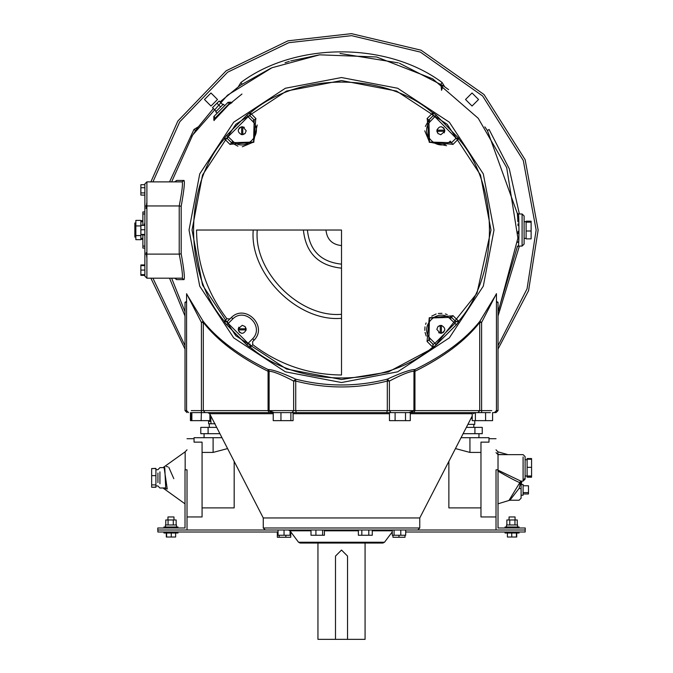 <?xml version="1.0" encoding="UTF-8"?>
<svg xmlns="http://www.w3.org/2000/svg" width="673" height="673" viewBox="0 0 673 673"><rect width="100%" height="100%" fill="white"/><g stroke="black" fill="none" stroke-linecap="round" stroke-linejoin="round"><path stroke-width="1.01" d="M341.514 245.578C332.142 244.593 326.952 239.411 325.968 230.031M341.514 264.144C320.945 261.974 309.572 250.6 307.41 230.031M303.397 230.031C305.82 253.023 318.522 265.734 341.514 268.157M196.55 230.031L341.514 230.031L341.514 374.996C308.587 374.676 279.009 364.564 252.77 344.66L252.627 341.623L254.201 340.05C267.888 326.069 245.485 303.658 231.52 317.37L229.922 318.926L226.885 318.775C206.981 292.545 196.869 262.958 196.55 230.031M253.233 230.031C249.288 273.709 297.836 322.266 341.514 318.312M341.514 314.299C299.822 318.068 253.477 271.724 257.246 230.031M252.627 341.623L254.184 340.033C267.888 326.069 245.485 303.658 231.52 317.37L227.188 321.66L228.223 323.461L226.675 324.739L246.806 344.87L250.07 347.369L252.77 344.66M246.806 344.87L248.085 343.323L228.223 323.461L232.765 318.918C245.006 306.77 264.783 326.54 252.619 338.771L254.201 340.05M232.782 318.935L231.52 317.37M432.966 347.369L433.151 344.366L434.943 343.323L430.417 338.771L428.827 340.05L433.151 344.366L428.827 340.05L427.044 341.447L428.852 340.033L429.483 317.993L451.516 317.37L452.769 315.763L429.248 317.765L427.044 341.447L432.966 347.369L436.222 344.87L456.361 324.739L458.851 321.475L452.929 315.553L451.533 317.345L455.848 321.66L458.851 321.475M450.506 141.439L452.929 144.51L451.516 142.701L429.483 142.07L428.852 120.038L427.246 118.784L429.248 142.297L452.769 144.3M427.246 118.784L428.827 120.021L433.151 115.697L432.966 112.702L427.044 118.616M255.976 118.633L250.07 112.702L249.885 115.697L248.085 116.74L252.619 121.291L254.201 120.021L249.885 115.697L254.201 120.021L255.992 118.616L254.184 120.038L253.553 142.07L231.52 142.701L230.267 144.3L253.788 142.297L255.782 118.784M230.267 144.3L231.504 142.718L237.914 146.184M226.885 318.775L224.185 321.475L227.188 321.66L229.922 318.926M224.185 321.475L226.675 324.739M252.627 338.78L248.085 343.323L249.885 344.366L250.07 347.369M245.039 326.506L246.175 328.786L238.225 328.786L242.204 325.337L245.039 326.506L246.175 329.905C243.525 334.388 240.875 334.388 238.225 329.905L238.822 327.179M241.666 333.32L239.361 332.184L238.225 329.905L246.175 329.905M250.07 112.702L246.806 115.192L226.675 135.323L232.782 141.137L231.52 142.701L227.188 138.402L224.185 138.588L230.107 144.51M242.322 146.764L253.553 142.07L257.195 124.985M231.52 142.701L227.188 138.402L228.223 136.602L248.085 116.74L246.806 115.192M226.675 135.323L224.185 138.588M245.039 133.557L242.76 134.693L242.76 126.743L246.217 130.713L245.039 133.557L241.641 134.693C237.165 132.043 237.165 129.393 241.641 126.743L244.366 127.34M238.225 130.175L239.361 127.878L241.641 126.743L241.641 134.693M452.912 144.485L458.919 138.52L456.092 138.184L451.533 142.718L455.882 138.369M450.809 141.818L451.171 142.264M458.919 138.52L436.222 115.192L430.417 121.291L428.852 120.038L425.361 126.431M424.781 130.84L429.483 142.07L446.569 145.713M436.222 115.192L432.966 112.702M456.092 138.184L434.943 116.74L433.151 115.697L428.92 120.088M341.514 80.55L396.54 91.048L447.217 124.328L480.505 175.005L490.996 230.031L476.972 293.251L433.37 347.958L388.254 372.018L341.514 379.513L286.496 369.014L235.819 335.734L202.531 285.058L192.032 230.031L202.531 175.005L235.819 124.328L286.496 91.048L341.514 80.55M456.361 324.739L450.254 318.935L451.516 317.37L450.363 316.428M447.234 314.627L445.341 313.946M441.942 313.332L438.291 313.5M436.112 314.005L431.755 316.108M426.118 322.922L425.588 324.327M424.983 326.809L424.814 330.376M425.084 332.454L426.219 335.995M436.222 344.87L434.943 343.323L454.813 323.461L455.848 321.66L451.516 317.37M437.997 133.557L436.861 131.277L444.803 131.277L440.832 134.726L437.997 133.557L436.861 130.158C439.503 125.674 442.153 125.674 444.803 130.158L444.205 132.884M441.37 126.743L443.667 127.878L444.803 130.158L436.861 130.158M437.997 326.506L440.268 325.37L440.268 333.32L436.819 329.349L437.997 326.506L441.395 325.37C445.871 328.02 445.871 330.67 441.395 333.32L438.661 332.723M444.811 329.888L443.667 332.184L441.395 333.32L441.395 325.37M341.514 77.538L397.65 88.247L449.345 122.208L483.298 173.903L494.007 230.031L483.298 286.16L449.345 337.863L397.65 371.816L341.514 382.525L285.386 371.816L233.691 337.863L199.73 286.16L189.029 230.031L199.73 173.903L233.691 122.208L285.386 88.247L341.514 77.538M496.447 293.916L479.824 321.349C465.388 339.47 443.776 355.529 414.972 369.536C410.58 369.485 401.36 372.691 387.312 379.151C356.799 386.908 326.27 386.908 295.716 379.151C281.676 372.691 272.456 369.485 268.064 369.536C239.26 355.529 217.64 339.47 203.204 321.349L186.589 293.916M498.02 303.018L496.447 301.083M186.589 301.083L185.016 303.018M175.813 278.555L176.637 279.615L184.032 279.598C184.932 277.966 183.99 269.368 181.188 253.814L179.22 254.108C182.055 268.645 183.022 276.67 182.122 278.185L146.891 278.185L146.891 181.878L182.122 181.878C183.022 183.393 182.055 191.418 179.22 205.955L181.188 206.249C183.99 190.686 184.932 182.097 184.032 180.465L176.637 180.448L175.813 181.508M214.039 120.4L228.913 104.584M485.62 127.996L487.42 130.587L517.301 213.391M517.411 214.594L517.503 215.747M517.764 219.457L517.89 221.762M518.033 225.64L517.983 223.924M517.697 241.784L517.655 242.406M518.084 231.352L518.05 233.581M517.301 213.408L517.36 214.014M517.63 217.32L517.722 218.691M517.344 246.183L517.268 246.966L518.269 246.082L517.268 246.966M518.033 225.657L517.991 224.395M517.773 219.499L517.739 218.986M517.655 217.749L517.503 215.688M185.016 311.784L171.64 278.185L185.016 311.784M517.268 246.983L498.02 311.784M484.812 126.869L485.57 127.929M443.6 85.967L448.622 89.66M399.451 63.237L443.566 85.942M240.665 85.101L271.026 68.15M285.066 62.732L289.306 61.361M290.719 60.923L319.625 54.824M340.008 53.47L398.332 62.858M220.029 101.901L239.428 85.967M239.47 85.942L240.656 85.109M197.458 127.929L213.391 108.546M195.624 130.57L197.408 127.996M191.78 136.459L195.616 130.587L193.959 129.46L169.554 181.878M171.64 181.878L192.663 135.063L227.499 95.213L271.934 67.754L319.625 54.824L376.527 56.969L432.697 78.825L478.234 118.297L506.693 167.627L517.899 238.141L498.491 310.876L517.899 238.141L506.693 167.627L478.234 118.297L432.697 78.825L376.527 56.969L319.625 54.824L271.934 67.754L227.499 95.213L192.663 135.063L171.64 181.878M192.613 412.616L490.415 412.616M472.21 412.616L472.21 420.642L492.586 420.642L492.586 412.616L496.018 412.616L498.02 410.614L496.447 410.614L494.436 412.616M390.895 412.616L389.398 410.614L414.955 410.614L413.895 410.614L411.893 412.616M191.359 412.616L191.359 420.642L201.134 420.642L201.429 410.614L191.283 410.614M269.015 412.616L268.073 410.614L203.313 410.614L205.088 412.616L209.9 412.616L209.9 420.642L210.826 420.642L210.826 415.99M475.39 420.642L475.39 412.616L477.948 412.616L479.723 410.614L414.955 410.614L414.955 371.294C443.734 357.085 465.329 340.807 479.723 322.443L479.824 321.349L481.607 322.443L496.447 293.664M491.753 410.614L481.607 410.614L481.717 412.616L485.578 412.616L485.578 420.642M395.101 420.642L389.457 420.642L389.457 412.616L395.101 412.616L395.101 420.642L410.286 420.642L410.286 412.616M290.879 420.642L290.879 412.616L293.091 412.616L293.091 420.642L273.23 420.642L273.23 412.616M191.864 412.616L191.864 420.642M201.134 420.642L209.9 420.642M190.442 412.616L190.442 420.642L191.359 420.642M405.516 412.616L405.516 420.642M280.952 412.616L280.952 420.642M207.864 412.616L209.648 413.71L263.261 517.958L419.767 517.958L472.21 415.99M265.271 529.996L417.765 529.996L419.767 527.994L263.261 527.994L265.271 529.996M413.449 529.996L525.226 529.996L525.226 527.994L498.02 527.994L498.02 469.804L496.018 469.804C496.018 429.34 496.018 429.34 496.018 469.804L496.018 529.996M525.167 529.996L525.167 532.006L405.693 532.006M505.044 533.008L519.085 533.008L505.044 533.008L505.044 532.006M516.729 533.008L516.729 537.02L507.4 537.02L507.4 533.008M516.418 533.008L516.418 537.02M511.749 533.008L511.749 537.02M392.965 535.262L392.965 537.273L405.003 537.273L405.003 535.262M290.071 532.006L290.854 532.006M269.579 529.996L157.802 529.996L157.802 527.994L185.016 527.994L185.016 469.804L187.018 469.804C187.018 429.34 187.018 429.34 187.018 469.804L187.018 529.996M157.869 529.996L157.869 532.006L278.033 532.006M177.992 533.008L163.943 533.008L177.992 533.008L177.992 532.006M166.307 533.008L166.307 537.02L175.628 537.02L175.628 533.008M166.618 533.008L166.618 537.02M171.279 533.008L171.279 537.02M277.335 532.006L277.335 537.273L290.761 537.273L290.761 532.006M285.848 535.262L285.848 537.273M298.526 542.236L300.133 543.044L382.903 543.044L384.502 542.236L298.526 542.236L289.954 530.804L288.347 529.996M317.95 543.044L317.95 639.35L335.499 639.35L335.499 556.083L341.514 550.06L347.537 556.083L347.537 639.35L365.077 639.35L365.077 543.044M347.537 639.35L335.499 639.35M324.428 529.996L324.428 535.262L311.002 535.262L311.002 529.996M315.915 529.996L315.915 535.262M322.628 529.996L322.628 535.262M290.071 529.996L290.071 535.262L278.033 535.262L278.033 529.996M284.048 529.996L284.048 535.262M279.135 535.262L279.135 537.273M398.98 535.262L398.98 537.273M392.266 529.996L392.266 535.262L405.693 535.262L405.693 529.996M394.067 529.996L394.067 535.262M400.78 529.996L400.78 535.262M358.373 529.996L358.373 535.262L372.27 535.262L372.27 529.996M361.847 529.996L361.847 535.262M368.796 529.996L368.796 535.262M188.591 412.616L186.589 410.614L185.016 410.614L185.016 302.227L186.589 301.773M186.589 410.614L186.589 293.706L201.429 322.443L203.204 321.349L203.313 322.443C217.707 340.807 239.294 357.085 268.073 371.294L268.064 369.536L269.057 370.714M292.141 412.616L293.638 410.614L268.073 410.614L268.073 371.294L269.141 371.294C273.019 371.269 281.188 374.516 293.638 381.053L295.716 379.151L295.725 381.053C326.27 388.918 356.799 388.918 387.312 381.053L387.312 379.151L389.398 381.053C401.848 374.516 410.017 371.269 413.895 371.294L414.972 369.536L414.955 371.294L413.895 371.294M496.447 301.773L498.02 302.227L498.02 410.614M217.143 113.207L215.73 111.794L223.276 104.239L224.689 105.661L228.029 102.321L227.457 102.893L230.183 103.011L214.494 118.7L230.696 102.17L232.109 102.523L228.862 104.643M213.652 119.214L214.494 118.7L214.384 115.975L213.804 116.547L214.006 120.627L216.126 117.38M227.457 102.893L214.384 115.975M222.822 104.694L219.146 101.017L212.5 107.655L216.184 111.339M220.609 106.906L216.933 103.23M518.269 246.082L522.097 246.082L524.107 244.08L524.107 238.377L526.109 238.377M522.097 213.98L524.107 215.983L524.107 244.08L524.107 215.983L522.097 213.98L522.097 246.082L522.097 213.98L518.269 213.997M517.268 213.072L518.269 213.98C518.984 212.946 519.379 244.072 518.286 245.906C518.908 250.087 519.337 213.055 518.269 213.98L517.739 213.829M526.109 221.686L524.107 221.686M526.109 222.174L526.109 221.198L531.123 221.198L531.123 238.865L526.109 238.865L526.109 222.174L531.123 222.174M526.109 231.007L531.123 231.007M472.21 418.446L470.949 418.446M474.751 420.642L474.751 424.369L467.903 424.369M473.826 424.369L473.826 427.38M463.108 433.69L482.247 433.69L482.247 427.38L466.355 427.38M474.928 433.69L474.928 427.38M478.957 433.69L478.957 437.702M480.968 442.144L480.968 516.957L480.968 442.144L488.993 442.144L488.993 437.702L461.047 437.702M210.986 106.023L204.466 99.503L210.986 92.983L217.505 99.503L210.986 106.023M465.523 99.503L472.042 92.983L478.562 99.503L472.042 106.023L465.523 99.503M210.96 423.771L208.588 423.771L208.588 421.382L210.96 421.382L210.96 423.771L215.082 423.771M208.588 420.642L208.588 421.382M219.92 433.69L200.79 433.69L200.79 427.38L216.681 427.38M208.1 433.69L208.1 427.38M204.07 437.702L204.07 433.69M187.018 516.957L202.068 516.957L202.068 442.144L194.043 442.144L194.043 437.702L221.989 437.702M144.88 211.97L142.878 211.97L142.878 213.98L144.88 213.98M144.88 246.082L142.878 246.082L142.878 234.827M142.878 225.236L142.878 213.98M144.88 235.693L144.342 234.827M144.148 225.236L144.88 222.721M142.878 246.082L142.878 248.093L144.88 248.093M144.88 234.827L140.867 234.827L140.867 239.681L135.853 239.681L135.853 220.382L140.867 220.382L140.867 225.935L135.853 225.935M140.867 235.584L135.853 235.584M135.853 223.007L134.852 223.007L134.852 237.056L135.853 237.056M146.184 252.619L146.891 258.053M150.87 278.185L185.016 349.077M498.02 349.077L528.583 290.627L538.148 230.031L525.142 159.694L484.03 94.548L421.054 50.197L351.457 33.65L287.985 40.826L226.145 70.808L177.832 121.073L150.87 181.878M146.891 202.009L146.075 208.42M146.891 181.878L144.88 183.88L144.88 276.182L146.891 278.185M144.88 225.236L140.867 225.236L140.867 234.684L144.88 234.684M140.867 234.204L140.867 234.827M144.88 184.713L140.867 184.713L140.867 195.094L144.88 195.094M144.88 187.717L140.867 187.717M144.88 192.915L140.867 192.915M144.88 229.745L140.867 229.745M144.88 225.379L140.867 225.379M144.88 234.397L140.867 234.397M144.88 274.719L140.867 274.719L140.867 275.375L144.88 275.375M144.88 265.599L140.867 265.599L140.867 274.719M144.88 270.075L140.867 270.075M144.88 274.634L140.867 274.634M144.88 264.952L140.867 264.952L140.867 265.599M142.878 239.395L140.867 239.395M142.878 220.668L140.867 220.668M413.979 370.714L413.92 410.614M487.42 130.587L489.078 129.46L509.276 168.83L519.371 213.98M440.958 84.133L442.699 87.069L441.538 90.283L440.958 84.133L442.094 82.476C387.404 41.659 295.624 41.659 240.942 82.476L238.351 86.733M228.744 104.778L241.969 94.027M505.044 526.984L519.085 526.984L505.044 526.984L505.044 527.994M506.55 524.982L517.579 524.982L506.55 524.982L506.55 526.984M517.268 524.982L517.268 519.968L506.862 519.968L506.862 524.982M509.755 524.982L509.755 519.968M514.954 524.982L514.954 519.968M509.057 519.968L509.057 516.957L515.072 516.957L515.072 519.968M498.054 470.191L520.835 481.119L498.02 470.191L498.02 454.637L499.021 454.637L498.02 454.637L496.018 452.626L497.877 454.426L497.877 451.81L496.018 449.808M499.139 454.637L523.098 454.637L525.108 456.639L525.108 479.117L525.108 478.251L523.098 480.11L523.098 456.959M527.11 476.526L531.577 476.526L531.577 477.191L527.11 477.191L527.11 459.23L531.577 459.23L531.577 458.565L527.11 458.565L527.11 459.23M531.577 476.526L531.577 459.23M527.11 475.979L531.577 475.979M527.11 467.331L531.577 467.331M521.095 484.955L521.095 483.828L520.355 483.424L520.094 484.552L521.095 484.955L521.095 488.716C521.095 500.889 521.095 500.889 521.095 488.716L519.085 488.438L509.932 500.224L519.085 500.224L521.095 498.213L521.095 484.787M521.095 483.828L521.095 481.178L520.364 481.515L520.355 483.424L519.8 482.659L508.939 500.485L497.877 503.85M523.098 489.868C523.098 508.039 523.098 471.697 523.098 489.868M523.098 485.763L528.482 485.763L528.482 493.974L523.098 493.974M523.098 492.611L528.482 492.611M519.304 483.702L520.094 484.552L519.085 488.438C519.085 503.53 519.085 503.53 519.085 488.438M520.355 481.515L519.8 482.659C515.375 480.8 508.065 476.938 497.877 471.058M504.102 454.637L497.877 454.426M501.865 454.477L502.529 454.511M521.095 481.759L521.482 481.119M177.992 526.984L163.943 526.984L177.992 526.984L177.992 527.994M176.486 524.982L165.449 524.982L176.486 524.982L176.486 526.984M165.768 524.982L165.768 519.968L176.166 519.968L176.166 524.982M173.281 524.982L173.281 519.968M168.073 524.982L168.073 519.968M167.956 519.968L167.956 516.957L173.979 516.957L173.979 519.968M163.009 467.634L185.159 451.81L185.159 469.804M163.833 488.026L167.232 489.044L164.094 467.39M166.408 466.498L167.846 466.818M168.83 467.356L173.811 478.68M155.917 468.559L151.652 468.559L155.917 468.408L155.917 487.252L151.652 487.252L155.917 487.101M155.917 469.695L157.928 469.695L159.93 467.634L164.767 467.634L165.709 487.925L159.93 488.026L157.928 486.015L159.93 488.026M157.928 473.052L157.928 482.608M151.652 468.559L151.652 487.101M155.917 475.634L151.652 475.634M155.917 484.897L151.652 484.897M227.583 448.58L213.105 452.416L202.068 452.416M234.17 461.392L234.17 507.888L202.068 507.888M480.968 452.416L469.931 452.416L455.453 448.58M480.968 507.888L448.866 507.888L448.866 461.392M250.112 344.13L250.306 347.133C297.298 388.237 385.738 388.237 432.731 347.133L432.916 344.13M455.621 138.63L458.616 138.815C499.719 185.815 499.719 274.248 458.616 321.248L455.621 321.433M250.112 115.933L250.306 112.929C297.298 71.826 385.738 71.826 432.731 112.929L432.916 115.933M227.415 321.433L224.412 321.248C183.317 274.248 183.317 185.815 224.412 138.815L227.415 138.63M252.619 121.291C264.783 133.523 245.006 153.293 232.782 141.137M450.254 141.137C438.03 153.293 418.253 133.523 430.417 121.291M430.417 338.771C418.253 326.54 438.03 306.77 450.254 318.935M181.188 253.814L181.188 206.249M293.091 413.71L389.457 413.71M410.286 413.71L472.21 413.71M209.9 413.71L273.23 413.71M324.428 530.804L358.373 530.804M372.27 530.804L392.266 530.804M290.071 530.804L311.002 530.804M296.305 412.616L295.725 410.614L293.638 410.614L293.638 381.053L295.725 381.053L295.725 410.614L387.312 410.614L386.723 412.616M389.398 410.614L387.312 410.614L387.312 381.053L389.398 381.053L389.398 410.614M414.013 412.616L414.955 410.614M481.607 410.614L479.723 410.614L479.723 322.443L481.607 322.443L481.607 410.614M203.313 410.614L201.429 410.614L201.429 322.443L203.313 322.443L203.313 410.614M169.554 278.185L185.016 316.032M152.939 181.878L179.75 121.813L227.609 72.221L288.793 42.685L351.558 35.661L420.381 52.099L482.642 96.012L523.283 160.452L536.145 230.031L527.06 288.801L498.02 345.729M414.114 410.614L408.906 412.616M274.13 412.616L268.922 410.614M185.016 345.729L152.939 278.185M198.215 126.869L193.959 129.46M444.676 86.733L442.094 82.476M498.02 316.032L519.371 246.082M182.122 278.185L184.032 279.598M175.872 278.555L174.719 278.185L176.637 279.615M144.88 205.955L179.22 205.955L179.22 254.108L144.88 254.108M175.863 181.508L174.719 181.878L176.637 180.448M182.122 181.878L184.032 180.465M242.07 84.133L240.942 82.476M159.93 483.786L159.93 471.874M213.105 437.702L213.105 452.416M469.931 437.702L469.931 452.416M473.38 413.71L475.172 412.616M419.767 517.958L419.767 527.994M263.261 517.958L263.261 527.994M519.085 533.008L519.085 532.006M163.943 533.008L163.943 532.006M392.266 531.889L384.502 542.236M269.116 371.134L269.116 410.614L271.118 412.616M185.016 410.614L187.018 412.616M230.696 102.17L228.029 102.321M518.269 213.98L517.276 213.114M522.097 246.082L524.107 244.08M209.286 423.771L209.286 427.38M140.867 238.377L142.878 238.377M140.867 221.686L142.878 221.686M496.447 410.614L496.447 293.706M519.085 526.984L519.085 527.994M517.579 524.982L517.579 526.984M523.098 481.119L525.108 479.117L523.098 481.119L520.835 481.119M523.098 454.637L525.108 456.639M527.11 476.013L525.108 476.013M527.11 459.743L525.108 459.743L527.11 459.743M521.886 481.119L521.23 484.501L523.098 484.501M521.095 495.235L523.098 495.235M509.932 500.224L508.939 500.485M163.943 526.984L163.943 527.994M165.449 524.982L165.449 526.984M185.159 451.81L187.018 449.808M163.009 488.026L185.016 503.833M155.917 485.965L157.928 485.965M488.993 438.703L496.018 438.703M480.968 516.957L496.018 516.957M497.877 451.81L507.947 454.637M187.018 438.703L194.043 438.703"/></g></svg>
